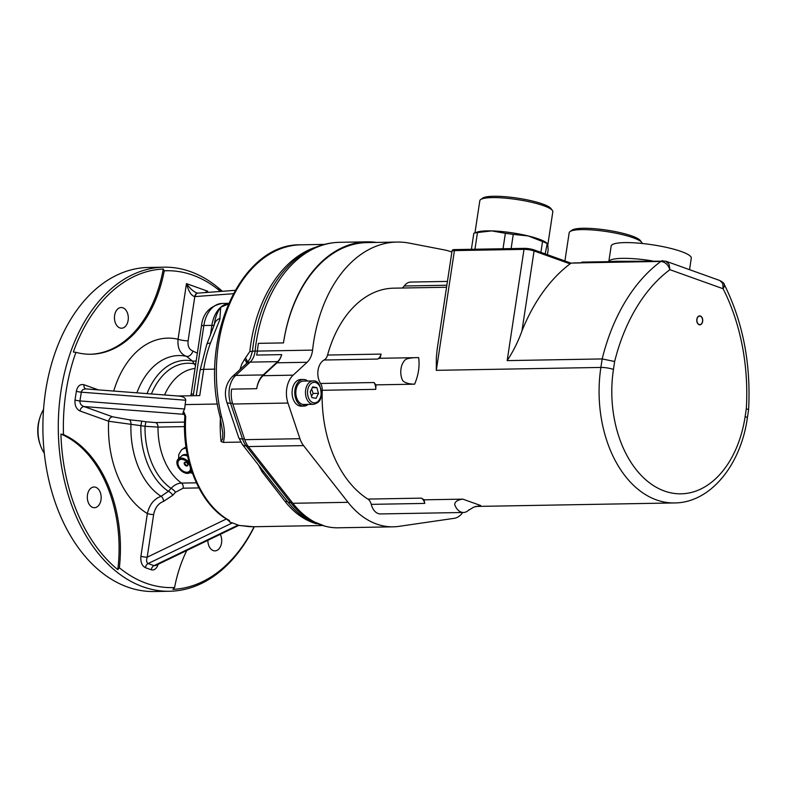 <?xml version="1.0" encoding="UTF-8"?>
<svg xmlns="http://www.w3.org/2000/svg" width="788" height="788" viewBox="0 0 788 788"><rect width="100%" height="100%" fill="white"/><g stroke="black" fill="none" stroke-linecap="round" stroke-linejoin="round"><path stroke-width="1.18" d="M723.108 288.694L724.379 286.231L724.231 284.369C724.379 283.522 722.921 282.242 719.858 280.528L722.763 283.473L723.108 288.694M606.711 262.384A7.2 4.817 -91 0 1 608.76 261.655L582.647 262.108A7.2 4.817 89 0 0 580.598 262.847L660.876 261.429C665.2 261.98 668.204 264.729 669.899 269.683L669.051 264.246L665.84 261.183L719.858 280.528M580.598 262.847A180.068 120.485 89 0 0 580.451 262.946L570.936 263.113L534.057 249.904A6.993 1.271 -171.4 0 0 524.296 248.368L454.715 249.589A6.993 1.271 -171.4 0 0 452.401 250.091L452.007 251.195A7.2 1.31 8.6 0 1 454.42 250.594A2.876 1.931 -91 0 1 454.715 249.589M545.188 253.894L547.266 243.393M511.116 248.594L513.264 234.4L528.206 235.937L542.538 241.522A40.513 7.388 -171.4 0 1 546.774 243.384L547.778 244.546L548.162 249.737L547.414 254.691M542.538 241.522L540.903 252.357M474.947 249.235L477.479 232.529L491.732 230.894L505.364 233.307L503.03 248.742M547.236 243.384L546.183 242.586A36.918 6.728 -171.4 0 0 528.206 235.937A36.918 6.728 -171.4 0 0 491.732 230.894A36.918 6.728 -171.4 0 0 477.055 232.135L473.815 233.297L471.391 249.294M477.479 232.529A40.513 7.388 -171.4 0 0 473.815 233.297M513.264 234.4A40.513 7.388 -171.4 0 0 505.364 233.307M547.827 244.802L552.821 211.755A36.918 6.728 -171.4 0 0 552.378 210.426A36.918 6.728 -171.4 0 0 533.24 202.674A36.918 6.728 -171.4 0 0 480.65 199.581A36.918 6.728 -171.4 0 0 479.823 200.713L474.957 232.884M552.378 210.426L550.881 208.475A35.115 6.402 -171.4 0 0 532.678 201.098A35.115 6.402 -171.4 0 0 482.65 198.152L480.65 199.581M580.539 262.887A36.918 6.728 -171.4 0 0 571.98 263.094M642.19 243.472A36.918 6.728 -171.4 0 0 641.727 242.428A36.918 6.728 -171.4 0 0 606.681 231.583A36.918 6.728 -171.4 0 0 570 231.583A36.918 6.728 -171.4 0 0 569.31 232.322A36.918 6.728 -171.4 0 0 569.182 232.716L564.907 260.956M641.727 242.428L640.24 240.468A35.115 6.402 -171.4 0 0 606.898 230.155A35.115 6.402 -171.4 0 0 571.999 230.155L570 231.583M570.936 263.113L570.088 263.862A180.068 120.485 -91 0 0 521.952 330.96C518.238 341.411 513.313 351.29 507.176 360.608L602.17 358.934L600.88 367.435A109.837 73.501 89 0 0 674.538 502.941L475.588 506.448M629.405 261.98A7.2 4.817 89 0 1 631.454 261.252L616.59 261.252M614.65 361.495A171.065 114.467 -91 0 1 669.899 269.683L723.098 288.733A171.065 114.467 -91 0 1 746.325 408.657L748.6 409.711L747.339 418.044A9.003 1.645 -171.4 0 0 745.133 416.576A100.834 67.472 -91 0 1 664.461 491.032A100.834 67.472 -91 0 1 613.448 369.414L614.65 361.495L602.17 358.934A180.068 120.485 89 0 1 660.876 261.429A7.2 4.817 -91 0 1 662.925 260.7L662.925 260.7A7.2 4.817 -91 0 1 662.935 260.7M613.448 369.414A9.003 1.645 -171.4 0 0 600.88 367.435L436.316 370.33L436.335 357.614L437.182 349.202L452.007 251.195M469.027 509.708A14.401 9.643 -91 0 1 468.279 510.457A14.401 9.643 -91 0 1 463.492 512.476L380.545 513.934A14.401 9.643 -91 0 1 371.246 504.359A9.003 6.028 89 0 0 367.878 499.08A109.837 73.501 -91 0 1 322.243 390.296A9.003 6.028 89 0 0 320.549 383.47A14.401 9.643 -91 0 1 324.095 360.008A9.003 6.028 89 0 0 327.572 355.043A109.837 73.501 -91 0 1 393.704 288.172L446.55 287.246M380.013 358.284A14.401 9.643 89 0 0 377.61 359.062A9.003 6.028 89 0 0 381.096 354.098A109.837 73.501 89 0 0 380.013 358.284L418.645 357.604C412.912 357.565 408.676 358.126 405.928 359.269A14.401 9.643 -91 0 0 402.698 380.604C404.904 382.869 408.874 384.071 414.626 384.18C418.487 374.989 419.827 366.125 418.645 357.604M414.626 384.18L375.994 384.859A109.837 73.501 89 0 0 375.758 389.351A9.003 6.028 89 0 0 374.064 382.535A14.401 9.643 89 0 0 375.994 384.859M424.21 499.819A14.401 9.643 89 0 0 424.771 503.414A9.003 6.028 89 0 0 421.393 498.134A109.837 73.501 89 0 0 424.21 499.819L462.842 499.139C457.483 499.897 454.774 501.71 454.706 504.586A14.401 9.643 -91 0 0 463.492 512.476M468.259 510.476L473.785 507.117L480.69 505.532L462.842 499.139M401.998 288.024A9.003 6.028 89 0 0 404.274 285.995A14.401 9.643 -91 0 1 410.745 282.065L447.436 281.414M462.694 512.486A21.611 14.46 -91 0 1 454.184 518.327L398.915 526.364A100.834 67.472 -91 0 1 393.182 526.827A100.834 67.472 -91 0 1 348.04 502.311L303.547 445.594A21.611 14.46 -91 0 1 299.923 438.699L287.965 403.042A21.611 14.46 -91 0 1 293.146 375.157L307.113 362.273A18.006 12.047 89 0 0 312.56 350.118A131.448 87.96 -91 0 1 397.034 242.064A131.448 87.96 -91 0 1 409.396 243.147L444.097 249.855A100.834 67.472 -91 0 1 451.879 252.052M303.429 379.461A13.327 8.914 -91 0 0 294.751 392.838A13.327 8.914 -91 0 0 303.754 406.115L301.223 406.155A13.327 8.914 -91 0 1 292.082 392.995A13.327 8.914 -91 0 1 300.76 379.511L303.429 379.461A13.327 8.914 -91 0 1 307.724 381.008M256.721 388.691A21.611 14.46 -91 0 1 263.044 375.689L277.002 362.805A18.006 12.047 89 0 0 281.69 354.62A16.203 10.845 89 0 1 277.583 361.633L263.162 374.94A21.611 14.46 -91 0 0 256.721 388.691L231.642 389.134A21.611 14.46 89 0 0 232.775 404.017L244.733 439.665A21.611 14.46 89 0 0 248.348 446.569L292.841 503.286A100.834 67.472 89 0 0 337.993 527.802L393.182 526.827M281.69 354.62L256.602 355.063A18.006 12.047 -91 0 0 257.371 351.093A131.448 87.96 89 0 1 258.395 343.351L283.473 342.908A131.448 87.96 -91 0 1 366.932 242.596L397.034 242.064M283.473 342.908A131.448 87.96 -91 0 1 367.041 241.837A131.448 87.96 -91 0 1 376.437 242.428M308.138 404.411A13.327 8.914 -91 0 1 304.729 406.037L303.705 405.81M304.493 404.48L304.729 406.037M303.754 406.115L303.508 404.48A11.702 7.831 -91 0 1 296.505 397.379A11.702 7.831 -91 0 1 303.459 381.087L313.092 380.919A11.702 7.831 89 0 0 306.138 397.201A11.702 7.831 89 0 0 313.506 404.323L303.873 404.49A11.702 7.831 -91 0 1 303.508 404.48M311.91 397.585L310.226 391.843L312.678 386.859L316.835 387.617L318.519 393.35L316.067 398.334L311.91 397.585M312.275 387.696L316.835 387.617M311.487 396.147L313.171 393.448L311.615 389.016M313.171 393.448L318.519 393.35M258.553 465.107L261.971 471.648L284.98 501.326A10.805 6.018 141.9 0 1 287.797 501.946L274.992 486.058M263.162 374.94L235.73 375.423L250.151 362.116A10.805 6.895 -132.7 0 0 246.683 363.386L250.229 358.402L252.446 351.3A130.552 87.36 -91 0 1 302.316 254.366C313.969 246.654 326.399 242.635 339.618 242.32A131.448 87.96 -91 0 0 255.066 351.084A10.805 1.478 -173.9 0 0 252.446 351.3A10.805 1.478 6.1 0 1 249.835 351.507L244.576 359.318A10.805 3.881 -145.6 0 1 246.546 363.514M240.734 442.088L223.309 442.393L221.064 441.507L222.62 438.985L222.758 432.711L220.019 416.478A4.501 1.054 -13.6 0 0 221.566 416.891A129.646 86.749 -91 0 1 300.849 244.812L324.429 244.388M184.422 414.36L84.011 406.549A4.501 3.241 -70.3 0 0 80.002 410.991L108.636 421.245A4.501 3.241 109.7 0 1 112.645 416.813L84.011 406.549C81.174 405.534 79.815 403.653 79.923 400.925L81.469 391.341L82.74 389.686L85.252 388.868L178.827 396.059C183.407 396.581 185.692 397.97 185.692 400.225L184.638 408.992L183.496 411.129L185.751 416.419L184.855 416.547L184.156 414.055L182.846 413.621L184.175 414.271A2.699 1.95 109.7 0 1 184.362 414.281M322.233 525.527L253.45 526.739A99.042 66.271 -91 0 1 245.098 526.108L238.803 525.389L155.728 565.479L154.015 565.656L148.134 563.548L232.411 522.887L230.116 522.277L229.397 520.484A99.042 66.271 -91 0 1 185.751 416.419M232.411 522.887L238.813 525.389M196.242 395.674L200.083 370.261A10.805 1.97 8.6 0 1 203.708 369.345L199.738 395.606L177.94 395.99M214.907 369.148L203.708 369.345A99.042 66.271 -91 0 1 210.465 343.066L219.793 319.662L220.729 307.231L228.274 304.079M193.168 395.724A14.401 10.382 -70.3 0 0 193.493 394.039L203.856 325.513A28.811 19.276 -91 0 1 222.167 303.449L228.599 303.331L220.729 307.231C217.212 312.156 215.065 318.007 214.306 324.784L206.673 344.661A10.805 4.088 -159.4 0 1 207.914 343.519A10.805 4.088 -159.4 0 1 210.465 343.066M244.576 359.318L241.896 363.859L239.916 369.641M223.309 442.393C225.25 435.616 224.669 427.116 221.566 416.891M227.525 519.637L230.116 522.277M140.914 556.2C140.412 562.002 141.899 565.833 145.376 567.675A4.501 3.241 -70.3 0 1 148.134 563.548C146.479 562.593 146.164 560.475 147.198 557.195L153.64 514.554A4.501 0.818 8.6 0 1 147.366 513.559L140.914 556.2A4.501 0.818 -171.4 0 0 147.198 557.195L226.402 518.967M153.64 514.554C155.009 507.758 158.319 503.374 163.569 501.395L172.848 495.219A5225.11 3764.365 -70.3 0 0 175.488 492.244L183.171 488.196A4.501 3.014 89 0 0 181.496 483.083C177.802 483.221 174.315 484.975 171.045 488.343A4876.834 1139.29 127 0 1 168.396 491.308L161.077 496.322C153.975 498.893 149.405 504.635 147.366 513.559A91.053 60.922 89 0 1 108.636 421.245L140.855 425.668A4876.834 2074.765 10 0 0 145.022 426.308L158.004 427.086L184.53 426.613M175.488 492.244A4.501 1.527 41.6 0 0 171.045 488.343A65.601 43.892 89 0 1 145.022 426.308L145.918 421.767A5225.11 952.534 -171.4 0 0 141.761 421.107L129.34 419.797L112.645 416.813M172.848 495.219A4.501 1.527 41.7 0 0 168.396 491.308A68.556 45.871 89 0 1 140.855 425.668L141.761 421.107M163.569 501.395A4.501 2.768 74 0 0 161.077 496.322A73.442 49.142 89 0 1 130.936 424.456A4.501 2.265 92.4 0 0 129.34 419.797M186.195 448.313A14.401 9.2 -132.7 0 0 181.368 450.017L185.968 446.776M98.283 389.853L83.971 384.731A4.501 3.241 -70.3 0 0 85.754 388.888M182.846 413.621L183.496 411.129M191.504 470.495A9.003 5.743 47.3 0 1 191.336 470.988A9.003 5.743 47.3 0 1 190.401 472.327A9.003 5.743 47.3 0 1 180.068 469.609A9.003 5.743 47.3 0 1 178.186 459.099L181.151 456.36A9.003 5.743 47.3 0 1 181.496 456.075A9.003 5.743 47.3 0 1 187.623 456.173M228.087 519.972L227.476 520.031M228.993 520.435L228.697 520.307A2.699 1.871 -60.9 0 0 228.697 520.316A2.699 1.871 -60.9 0 0 229.397 520.484M245.098 526.108A2.699 1.99 99.7 0 1 244.822 526.079L244.822 526.079A2.699 1.99 99.7 0 1 244.576 526.02M197.345 353.191L192.922 351.034C189.169 349.616 187.574 346.218 188.115 340.83A7.2 1.31 8.6 0 1 178.058 339.244C177.359 348.257 180.166 353.96 186.49 356.343L192.371 360.973A9612.467 478.907 56 0 0 194.143 363.82L195.473 365.553M192.922 351.034A7.2 4.984 -74.8 0 1 186.49 356.343A73.442 49.142 89 0 0 136.895 392.828M196.202 360.756A7.2 4.334 -31.7 0 1 192.371 360.973A68.556 45.871 89 0 0 147.031 393.616M195.71 363.987A7.2 4.334 -31.7 0 1 194.143 363.82A65.601 43.892 89 0 0 151.394 393.951M228.146 303.498A28.811 19.276 89 0 0 220.729 307.231L220.758 307.221A28.811 19.276 89 0 0 211.883 325.375A7.2 1.31 -171.4 0 0 214.306 324.784A10.805 8.806 7.8 0 1 220.118 318.313M197.463 293.156L196.773 292.949C193.267 291.462 189.839 288.349 186.47 283.621C188.608 291.53 191.386 295.855 194.803 296.584A11.702 8.432 -70.3 0 0 195.197 296.574L233.228 293.717M196.773 292.949L197.67 293.136A4.501 3.014 89 0 0 194.803 296.584L188.115 340.83M206.85 292.456L207.638 291.196L205.087 292.584M219.379 291.511A117.048 78.317 -91 0 1 219.488 290.595A158.457 106.035 89 0 0 164.259 270.816A117.048 78.317 -91 0 1 90.965 354.245A117.048 78.317 -91 0 1 75.934 352.344A158.457 106.035 89 0 0 63.493 434.582A117.048 78.317 -91 0 1 119.352 567.744A158.457 106.035 89 0 0 146.125 583.228A158.457 106.035 89 0 0 174.581 587.523A117.048 78.317 -91 0 1 186.795 550.497M75.934 352.344A214.799 195.838 -164.1 0 1 73.343 352.009A160.259 107.237 -91 0 1 163.254 269.023A214.799 110.231 -147.2 0 1 164.259 270.816M219.488 290.595A214.799 37.657 -128.4 0 1 218.365 288.763A160.259 107.237 -91 0 1 221.438 291.363M254.12 526.729A160.259 107.237 -91 0 1 172.907 589.365A214.799 90.59 -39.2 0 1 174.581 587.523M222.324 291.294A162.062 108.439 89 0 0 163.884 267.181A162.062 108.439 89 0 0 58.795 411.09A162.062 108.439 89 0 0 142.914 586.774A162.062 108.439 89 0 0 169.597 591.256A162.062 108.439 89 0 0 254.307 526.729M119.352 567.744A214.799 163.175 -24.2 0 1 117.796 569.635A160.259 107.237 -91 0 1 60.932 434.07A214.799 214.198 -35.5 0 1 63.493 434.582M163.884 267.181L148.499 267.457A162.062 108.439 89 0 0 43.409 411.356A162.062 108.439 89 0 0 127.528 587.04A162.062 108.439 89 0 0 154.212 591.522L169.597 591.256M43.537 409.524A31.51 21.089 89 0 0 39.883 417.748A31.51 21.089 89 0 0 40.365 445.161A31.51 21.089 89 0 0 44.305 453.248M39.883 417.748L39.4 419.315A27.915 18.676 89 0 0 39.824 443.605L40.365 445.161M95.762 487.289A10.352 6.925 89 0 0 94.058 487.004A10.352 6.925 89 0 0 87.31 497.474A10.352 6.925 89 0 0 94.422 507.708A10.352 6.925 89 0 0 101.13 498.509A10.352 6.925 89 0 0 95.762 487.289M122.908 307.803A10.352 6.925 89 0 0 121.194 307.507A10.352 6.925 89 0 0 114.457 317.988A10.352 6.925 89 0 0 121.559 328.212A10.352 6.925 89 0 0 128.277 319.022A10.352 6.925 89 0 0 122.908 307.803M207.855 540.332A10.352 6.925 89 0 0 214.966 550.881A10.352 6.925 89 0 0 221.034 545.119A10.352 6.925 89 0 0 220.276 534.333M117.796 569.635A117.048 78.317 89 0 0 60.932 434.07M90.295 354.255A117.048 78.317 89 0 0 163.254 269.023M178.186 459.099A9.003 5.743 47.3 0 1 189.14 462.536M190.883 468.574A8.107 5.171 47.3 0 1 190.538 470.544A8.107 5.171 47.3 0 1 180.777 469.697A8.107 5.171 47.3 0 1 179.329 459.394A8.107 5.171 47.3 0 1 189.711 464.634M190.115 470.229A7.565 4.827 47.3 0 1 179.526 467.648A7.565 4.827 47.3 0 1 182.964 459.522A7.565 4.827 47.3 0 1 190.115 470.229M187.8 465.422A2.256 1.438 47.3 0 1 187.564 465.757A2.256 1.438 47.3 0 1 184.983 465.078A2.256 1.438 47.3 0 1 184.51 462.448A2.256 1.438 47.3 0 1 186.864 462.911A2.256 1.438 47.3 0 1 187.8 465.422M184.875 462.389A2.256 1.438 47.3 0 1 184.924 462.231A2.256 1.438 47.3 0 0 184.875 462.389A2.522 2.522 0 0 0 187.652 465.393M696.838 319.317A4.452 2.985 -91 0 1 699.665 315.899A4.452 2.985 -91 0 1 702.729 320.302A4.452 2.985 -91 0 1 699.823 324.814A4.452 2.985 -91 0 1 696.838 319.317M699.399 315.929A4.452 2.985 -91 0 1 699.842 316.027A4.452 2.985 -91 0 1 700.099 316.146M700.246 324.567A4.452 2.985 -91 0 1 700 324.686A4.452 2.985 -91 0 1 699.547 324.804M699.123 324.498A4.265 2.847 -91 0 1 696.966 319.367A4.265 2.847 -91 0 1 700.365 316.215A4.265 2.847 -91 0 1 702.6 320.312A4.265 2.847 -91 0 1 700.502 324.479A4.265 2.847 -91 0 1 699.123 324.498M608.809 261.655L611.173 246.014A40.513 7.388 8.6 0 1 652.336 244.773A40.513 7.388 8.6 0 1 691.293 258.129L689.549 269.673M436.316 370.33L454.42 250.594L524 249.363A7.2 1.31 8.6 0 1 534.057 250.958A2.876 2.078 -70.3 0 0 534.057 249.904M521.952 330.96L534.057 250.958L570.088 263.862M507.176 360.608L524 249.363A2.876 1.931 -91 0 1 524.296 248.368M652.257 260.887A40.513 7.388 -171.4 0 0 608.828 261.577M327.572 355.043L381.096 354.098M322.243 390.296L375.758 389.351M367.878 499.08L421.393 498.134M371.246 504.359L424.771 503.414M320.549 383.47L374.064 382.535M324.095 360.008L377.61 359.062M404.274 285.995L446.855 285.246M257.371 351.093L312.56 350.118M292.269 502.547L290.614 502.577L246.122 445.85A21.611 14.46 -91 0 1 242.507 438.955L230.549 403.298A21.611 14.46 -91 0 1 235.73 375.423A10.805 6.895 -132.7 0 0 232.263 376.694C225.713 383.786 223.871 392.227 226.757 402.008A10.805 3.428 -18.5 0 0 230.549 403.298L232.539 403.269M321.918 525.202A100.834 67.472 -91 0 1 290.614 502.577A10.805 6.018 -38.1 0 1 287.797 501.946A99.938 66.872 -91 0 0 306.148 518.691L324.883 526.118M247.796 445.821L246.122 445.85A10.805 6.018 -38.1 0 1 242.271 444.343L238.725 437.665A10.805 3.428 -18.5 0 0 242.507 438.955L244.487 438.926M277.002 362.805L307.113 362.273M263.044 375.689L293.146 375.157M232.775 404.017L287.965 403.042M244.733 439.665L299.923 438.699M248.348 446.569L303.547 445.594M292.841 503.286L348.04 502.311M308.088 396.62A10.264 6.865 -91 0 1 315.101 382.407A10.264 6.865 -91 0 1 319.918 398.767A10.264 6.865 -91 0 1 308.088 396.62M277.583 361.633L250.151 362.116A16.203 10.845 89 0 0 255.066 351.084L257.371 351.044M284.98 501.326A99.042 66.271 89 0 0 316.707 523.823M220.404 418.083A99.042 66.271 89 0 0 221.064 441.507M185.032 404.599L217.478 404.027M263.359 471.234A10.805 1.763 -29.2 0 0 261.971 471.648M245.492 358.126A10.805 4.019 -143.8 0 1 247.196 362.874M316.175 247.077A129.646 86.749 89 0 0 249.835 351.507M183.171 488.196L198.891 487.92M196.379 482.817L181.496 483.083A60.321 40.365 89 0 1 158.004 427.086A4.501 3.014 89 0 0 155.66 422.585L145.918 421.767M83.971 384.731C80.081 383.894 77.539 386.061 76.357 391.232A4.501 0.818 8.6 0 0 81.253 392.178L185.692 400.225M184.638 408.992L79.923 400.925A4.501 0.818 -171.4 0 1 75.027 399.979C74.614 405.426 76.269 409.09 80.002 410.991M184.589 422.082L155.66 422.585M76.357 391.232L75.027 399.979M187.347 454.834A9.899 6.324 -132.7 0 0 181.496 456.075M238.291 524.985L154.015 565.656A4.501 3.241 109.7 0 0 151.247 569.783C154.34 570.522 156.635 568.7 158.152 564.316M207.451 292.407L207.638 291.196L186.47 283.621L178.058 339.244A91.053 60.922 89 0 0 113.718 391.045M195.03 368.489A60.321 40.365 89 0 0 164.564 394.965M145.376 567.675L151.247 569.783M190.854 395.763L191.08 394.64A7.2 1.31 8.6 0 1 193.493 394.039M210.366 335.442L211.883 325.375L203.856 325.513A7.2 1.31 -171.4 0 0 201.442 326.124C202.752 313.594 209.657 306.03 222.167 303.449M197.729 293.136A4.501 3.014 89 0 0 197.67 293.136L197.798 293.136A4.501 2.975 85.7 0 0 195.197 296.574M746.325 408.657L745.133 416.576M631.454 261.252L665.84 261.183M608.76 261.655L616.708 261.242M313.506 404.323C318.056 403.249 320.608 400.678 321.159 396.591C321.199 385.627 318.51 380.407 313.092 380.919M226.757 402.008L238.725 437.665M242.271 444.343L275.042 486.127M246.683 363.386L232.263 376.694M367.041 241.837L339.618 242.32M189.987 472.662L192.499 473.361M181.368 450.017L178.748 454.607L178.59 458.724M228.697 520.316C200.211 505.197 181.467 460.162 184.855 416.547M238.744 525.419L253.45 526.739M191.08 394.64L201.442 326.124M200.083 370.261L206.673 344.661M197.798 293.136L235.09 290.329M220.019 416.478C198.832 337.806 241.689 243.137 300.849 244.812M190.401 472.327L191.711 471.116M747.339 418.044C740.799 465.058 710.431 502.803 674.538 502.941M748.6 409.711C751.062 363.741 742.936 321.957 724.231 284.369M700.365 316.215L699.842 316.027M700.502 324.479L700 324.686"/></g></svg>
